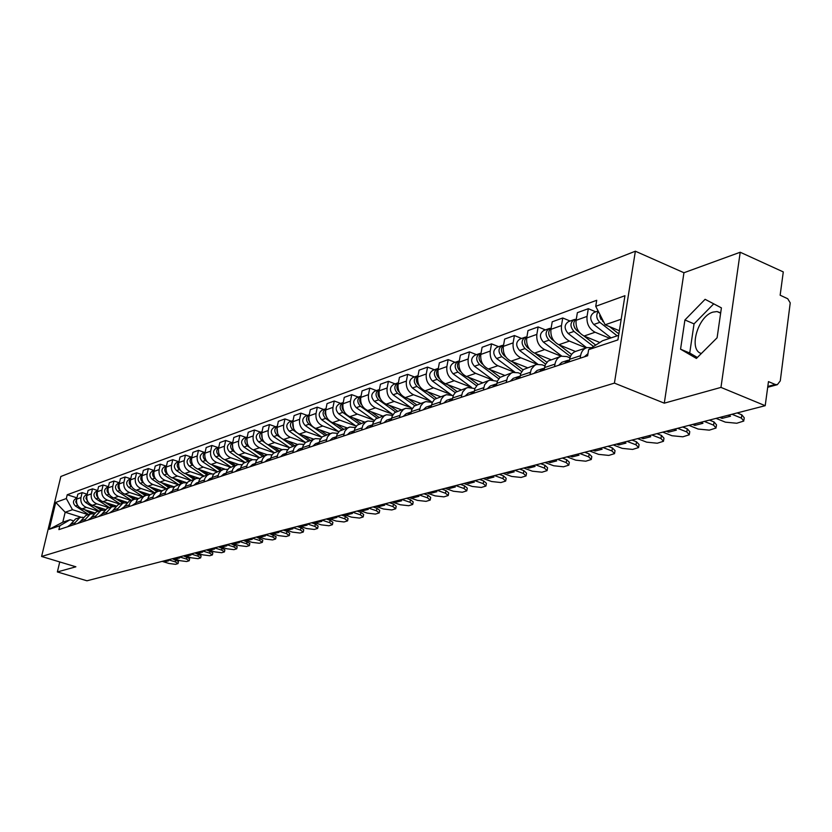 <?xml version="1.0" encoding="UTF-8"?>
<svg xmlns="http://www.w3.org/2000/svg" width="832" height="832" viewBox="0 0 832 832"><rect width="100%" height="100%" fill="white"/><g stroke="black" fill="none" stroke-linecap="round" stroke-linejoin="round"><path stroke-width="1.25" d="M701.376 353.486C688.189 350.21 697.757 316.191 712.972 312.104L717.018 311.553L720.699 312.832M720.97 387.4L740.21 252.242L683.946 272.74L635.367 251.212L60.84 476.497L41.6 556.473L614.422 383.115L664.29 403.166L720.97 387.4L765.201 405.694L86.954 580.788L57.366 571.948L75.878 566.8L41.6 556.473M740.21 252.242L783.286 271.918L780.146 295.204L787.717 298.74L790.234 302.89L780.281 380.879L777.327 384.686L767.697 387.275M59.748 561.943L57.366 571.948M767.801 386.454L775.216 384.457L768.466 381.607L765.201 405.694M775.216 384.457L777.327 384.686M609.773 338.312L595.109 332.238C589.17 329.014 586.477 323.742 587.038 316.41L588.307 308.693L577.377 312.666L576.098 320.33C575.536 327.6 578.209 332.831 584.116 336.024L599.83 342.493M586.279 347.838L575.994 351.281C572.572 352.404 570.45 355.077 569.618 359.299L580.57 355.68C581.391 351.426 583.523 348.743 586.966 347.61L591.687 347.703M580.57 355.68L580.143 358.228M595.774 311.834L588.307 308.693M569.618 359.299L569.192 361.826M586.102 347.901L569.421 341.078C563.555 337.938 560.903 332.769 561.465 325.562L562.744 317.98L552.219 321.807L550.94 329.337C550.368 336.482 552.999 341.609 558.844 344.718L575.432 351.468M554.549 366.642L554.965 364.135C555.797 359.965 557.918 357.323 561.319 356.2L566.831 356.574L569.951 357.833M570.128 321.038L562.744 317.98M560.643 356.429L548.215 360.994L545.407 364.499L544.003 370.115M561.163 356.252L544.679 349.596C538.876 346.528 536.266 341.453 536.848 334.381L538.138 326.924L527.987 330.606L526.708 338.01C526.126 345.03 528.715 350.064 534.487 353.111L550.898 359.694M529.901 374.754L531.294 369.19L534.695 365.321L536.63 364.468L542.079 364.822L544.846 365.924M545.428 329.909L538.138 326.924M535.954 364.697L523.38 369.574L520.832 373.298L519.75 378.092M537.212 364.333L520.842 357.802C515.112 354.806 512.533 349.825 513.126 342.867L514.415 335.546L504.639 339.092L503.35 346.372C502.757 353.278 505.305 358.218 511.014 361.192L527.228 367.619M506.158 382.554L507.551 377.094L510.921 373.287L512.834 372.445L518.232 372.778L520.666 373.734M521.622 338.458L514.415 335.546M512.169 372.663L499.98 377.406L497.453 381.056L496.371 385.778M514.249 372.174L497.848 365.716C492.18 362.783 489.653 357.895 490.246 351.062L491.535 343.855L482.102 347.277L480.813 354.442C480.21 361.223 482.726 366.07 488.363 368.982L504.4 375.263M483.267 390.083L484.661 384.706L487.999 380.962L489.902 380.13L497.37 381.274M498.67 346.705L491.535 343.855M489.237 380.349L477.422 384.946L474.906 388.554L473.834 393.182M492.294 379.829L475.665 373.36C470.07 370.479 467.574 365.685 468.177 358.966L469.466 351.874L460.356 355.181L459.066 362.222C458.463 368.898 460.938 373.662 466.513 376.511L482.362 382.647M461.188 397.342L462.582 392.059L465.889 388.357L467.771 387.535L474.906 388.554M476.518 354.65L469.466 351.874M467.116 387.754L455.645 392.236L453.461 395.086L452.078 400.338M458.058 361.286L453.523 362.908C449.405 365.726 449.259 369.346 453.076 373.766L471.588 387.41L454.241 380.734C448.708 377.915 446.254 373.204 446.867 366.59L448.157 359.622L439.358 362.814L438.069 369.741C437.455 376.314 439.889 380.983 445.401 383.781L461.074 389.782M439.878 404.352L441.262 399.152L443.966 395.886L446.399 394.701L453.232 395.585M455.125 362.336L448.157 359.622M445.754 394.909L434.616 399.266L432.151 402.761L431.08 407.243M450.694 394.378L433.545 387.858C428.074 385.102 425.651 380.474 426.275 373.963L427.565 367.099L419.068 370.188L417.768 377.01C417.144 383.469 419.557 388.066 424.996 390.801L440.502 396.677M419.286 411.122L420.659 406.006L423.353 402.792L425.766 401.606L432.307 402.397M434.46 369.751L427.565 367.099M425.121 401.825L414.305 406.058L411.85 409.5L410.79 413.92M430.487 401.128L413.535 394.742C408.138 392.049 405.746 387.494 406.37 381.087L407.659 374.327L399.443 377.322L398.143 384.03C397.519 390.395 399.89 394.909 405.278 397.592L420.607 403.343M399.391 417.664L400.764 412.63L403.426 409.458L405.818 408.294L412.09 408.98M414.471 376.927L407.659 374.327M405.184 408.502L394.659 412.63L392.236 416.021L391.165 420.368M410.946 407.649L394.191 401.409C388.846 398.757 386.485 394.285 387.119 387.982L388.409 381.326L380.453 384.218L379.163 390.832C378.529 397.093 380.869 401.534 386.194 404.154L401.357 409.791M380.141 423.987L381.514 419.026L384.155 415.906L386.516 414.752L392.548 415.345M395.148 383.874L388.409 381.326M385.892 414.97L375.669 418.985L373.256 422.323L372.195 426.608M392.028 413.972L375.461 407.857C370.178 405.257 367.858 400.858 368.493 394.649L369.772 388.097L362.076 390.894L360.786 397.405C360.152 403.572 362.461 407.94 367.723 410.519L382.71 416.031M361.525 430.113L362.887 425.225L365.508 422.146L367.848 421.013L373.641 421.522M376.438 390.582L369.772 388.097M367.224 421.221L357.282 425.131L354.89 428.428L353.829 432.64M373.714 420.087L357.323 414.097C352.102 411.549 349.814 407.222 350.449 401.107L351.738 394.649L344.271 397.363L342.992 403.78C342.347 409.854 344.625 414.149 349.825 416.676L364.655 422.074M343.502 436.041L344.854 431.226L347.454 428.189L349.773 427.066L355.347 427.502M358.322 397.093L351.738 394.649M349.159 427.274L339.477 431.09L337.106 434.335L336.045 438.485M355.961 426.015L339.758 420.139C334.599 417.643 332.332 413.39 332.977 407.368L334.256 401.003L327.028 403.624L325.749 409.947C325.104 415.938 327.35 420.17 332.488 422.646L347.162 427.939M326.04 441.782L327.392 437.039L329.971 434.044L332.27 432.931L337.626 433.295M340.777 403.395L334.256 401.003M331.656 433.139L322.223 436.852L319.873 440.066L318.822 444.153M325.822 408.762L322.254 410.041C318.406 412.62 318.23 415.865 321.724 419.775L338.77 431.766L322.733 426.005C317.626 423.55 315.39 419.359 316.035 413.431L317.314 407.16L310.305 409.708L309.026 415.938C308.381 421.834 310.606 425.994 315.682 428.428L330.2 433.618M309.13 447.335L310.471 442.666L313.019 439.712L315.297 438.62L320.466 438.911M323.762 409.5L317.314 407.16M314.694 438.818L305.5 442.447L303.17 445.609L302.12 449.644M321.807 437.237L306.218 431.694C301.174 429.281 298.969 425.152 299.614 419.307L300.893 413.13L294.091 415.594L292.812 421.741C292.167 427.554 294.362 431.652 299.385 434.044L313.747 439.13M292.718 452.733L294.06 448.126L296.587 445.214L298.844 444.122L303.826 444.371M307.268 415.428L300.893 413.13M298.241 444.33L289.286 447.876L286.967 450.986L285.938 454.969M305.375 442.562L290.202 437.206C285.21 434.834 283.036 430.778 283.681 425.006L284.95 418.912L278.346 421.314L277.077 427.378C276.432 433.108 278.595 437.143 283.566 439.483L297.773 444.486M276.817 457.964L278.138 453.419L280.644 450.549L282.88 449.478L287.695 449.665M291.262 421.169L284.95 418.912M282.287 449.675L273.551 453.138L271.544 455.614L270.223 460.127M289.453 447.741L274.654 442.551C269.714 440.232 267.561 436.228 268.216 430.55L269.485 424.538L263.068 426.868L261.81 432.838C261.154 438.495 263.297 442.468 268.216 444.777L282.266 449.675M261.373 463.039L262.402 459.15L264.68 456.102L267.384 454.667L272.043 454.802M275.725 426.754L269.485 424.538M266.802 454.854L258.274 458.245L256.287 460.689L254.998 465.057M274.019 452.774L259.553 447.751C254.665 445.474 252.543 441.532 253.198 435.926L254.457 429.998L248.238 432.255L246.979 438.152C246.324 443.726 248.435 447.637 253.302 449.904L267.197 454.719M246.376 467.969L247.406 464.131L249.673 461.126L252.346 459.701L256.849 459.794M260.634 432.162L254.457 429.998M251.774 459.898L243.443 463.206L241.197 466.201L240.167 470.018M259.054 457.683L244.889 452.806C240.053 450.559 237.962 446.67 238.607 441.147L239.866 435.292L233.813 437.497L232.565 443.31C231.91 448.802 233.99 452.67 238.805 454.896L252.595 459.628M231.816 472.763L232.846 468.978L235.082 466.003L237.734 464.599L242.091 464.651M245.981 437.424L239.866 435.292M237.162 464.786L229.039 468.021L226.803 470.985L225.784 474.739M244.525 462.457L230.641 457.714C225.846 455.499 223.777 451.672 224.432 446.222L225.68 440.45L219.804 442.582L218.556 448.323C217.901 453.752 219.96 457.558 224.723 459.742L238.451 464.422M217.672 477.412L218.691 473.678L220.917 470.746L223.538 469.352L227.75 469.373M231.733 442.541L225.68 440.45M222.976 469.539L214.583 473.106L212.815 475.623L211.806 479.336M230.433 467.116L216.778 462.478C212.035 460.314 209.997 456.539 210.652 451.152L211.9 445.463L206.18 447.533L204.932 453.201C204.277 458.557 206.315 462.301 211.026 464.464L224.754 469.113M203.923 481.936L204.932 478.254L207.137 475.353L209.737 473.97L213.814 473.97M217.88 447.512L211.9 445.463M209.175 474.167L201.417 477.256L199.222 480.147L198.214 483.808M216.746 471.65L203.299 467.116C198.609 464.984 196.591 461.261 197.246 455.957L198.484 450.33L192.92 452.358L191.682 457.943C191.027 463.226 193.034 466.929 197.704 469.05L211.526 473.689M190.549 486.325L191.547 482.695L193.731 479.835L196.31 478.473L200.262 478.431M204.412 452.358L198.484 450.33M195.759 478.66L188.178 481.686L185.994 484.536L184.995 488.155M203.455 476.081L190.185 471.64C185.546 469.539 183.55 465.868 184.205 460.626L185.432 455.073L180.024 457.038L178.786 462.561C178.142 467.771 180.118 471.422 184.735 473.512L198.775 478.192M177.528 490.61L178.526 487.022L180.7 484.193L183.258 482.841L187.086 482.778M191.298 457.059L185.432 455.073M182.707 483.028L174.855 486.387L173.129 488.81L172.13 492.388M190.549 480.397L177.414 476.029C172.827 473.959 170.851 470.34 171.506 465.171L172.734 459.69L167.461 461.604L166.234 467.054C165.589 472.202 167.544 475.8 172.12 477.859L186.742 482.706M164.871 494.77L165.859 491.234L168.012 488.436L170.55 487.105L174.262 487.022M178.537 461.646L172.734 459.69M169.998 487.282L162.313 490.578L160.607 492.981L159.609 496.496M177.996 484.609L164.986 480.314C160.441 478.275 158.496 474.698 159.141 469.591L160.368 464.183L155.23 466.045L154.014 471.432C153.358 476.507 155.303 480.064 159.827 482.082L174.377 486.886M152.537 498.826L153.525 495.331L155.657 492.565L158.174 491.244L161.772 491.14M166.119 466.107L160.368 464.183M157.622 491.431L150.103 494.655L148.408 497.026L147.42 500.51M165.755 488.706L152.88 484.474C148.377 482.477 146.453 478.951 147.108 473.907L148.325 468.562L143.322 470.382L142.106 475.696C141.45 480.709 143.374 484.214 147.857 486.21L162.032 490.859M140.535 502.778L141.513 499.314L143.624 496.59L146.12 495.29L149.614 495.165M154.014 470.444L148.325 468.562M145.579 495.466L138.206 498.638L136.521 500.978L135.543 504.41M153.837 492.7L141.086 488.54C136.625 486.564 134.722 483.09 135.377 478.098L136.583 472.826L131.706 474.594L130.499 479.846C129.854 484.806 131.747 488.27 136.178 490.225L150.02 494.728M128.835 506.615L130.073 502.684L131.903 500.51L134.368 499.221L137.769 499.086M142.22 474.687L136.583 472.826M133.838 499.398L129.49 500.854L124.374 506.49L123.978 508.217M142.21 496.59L129.584 492.502C125.174 490.558 123.292 487.115 123.937 482.196L125.143 476.986L120.39 478.712L119.184 483.902C118.539 488.79 120.411 492.211 124.81 494.146L138.33 498.514M117.437 510.37L117.832 508.654L122.928 503.058L126.225 502.902M142.626 496.454L128.783 487.354C125.798 484.182 125.996 481.489 129.386 479.294L130.738 478.806L125.143 476.986M122.398 503.235L118.175 504.65L113.09 510.214L112.694 511.93M130.884 500.386L118.373 496.361C114.005 494.437 112.143 491.046 112.788 486.19L113.984 481.031L109.356 482.716L108.16 487.843C107.515 492.69 109.366 496.059 113.714 497.962L126.942 502.216M106.319 514.02L106.714 512.325L111.769 506.792L114.982 506.626M119.434 482.81L113.984 481.031M111.249 506.969L107.13 508.342L102.097 513.854L101.702 515.538M119.829 504.098L107.442 500.126C103.116 498.233 101.275 494.884 101.92 490.079L103.106 484.983L98.582 486.626L97.396 491.702C96.751 496.475 98.582 499.814 102.898 501.686L115.846 505.835M95.482 517.587L95.878 515.913L100.88 510.442L104.01 510.255M108.42 486.71L103.106 484.983M100.37 510.609L96.356 511.95L91.364 517.4L90.979 519.064M109.044 507.707L96.772 503.797C92.487 501.935 90.667 498.628 91.312 493.875L92.498 488.842L88.078 490.443L86.902 495.456C86.258 500.178 88.067 503.474 92.331 505.326L105.04 509.361M84.906 521.061L85.301 519.407L90.272 513.999L93.309 513.802M97.677 490.516L92.498 488.842M89.752 514.166L85.852 515.476L80.902 520.863L80.517 522.506M98.509 511.233L86.362 507.374C82.118 505.544 80.309 502.278 80.954 497.588L82.129 492.606L77.823 494.177L76.648 499.127C76.014 503.797 77.802 507.042 82.025 508.872L94.494 512.814M74.589 524.451L74.984 522.818L79.903 517.462L82.857 517.265M87.183 494.229L82.129 492.606M79.394 517.639L75.598 518.908L70.689 524.233L70.304 525.866M621.202 319.207L605.145 324.782L619.362 330.73M605.145 324.782L595.733 306.311L624.946 295.703L617.906 339.914L588.63 349.658L602.555 340.746L618.634 335.338M81.047 517.234L65.177 512.242L62.795 522.194L70.096 519.74L59.81 525.793L58.895 529.62L587.631 355.763L588.63 349.658M59.81 525.793L49.275 529.298L55.744 502.382L66.321 498.545L72.488 509.704L65.177 512.242L55.744 502.382M595.733 306.311L596.71 300.29L67.226 494.749L66.321 498.545M635.367 251.212L614.422 383.115M683.946 272.74L664.29 403.166M680.555 349.19L696.415 358.436L717.101 337.782L721.406 307.871L705.099 299.312L684.923 319.966L680.555 349.19L689.728 353.038L697.372 357.49M88.234 514.675L72.488 509.704M70.096 519.74L72.748 520.572M76.95 497.858L67.226 494.749M62.795 522.194L49.275 529.298M713.731 303.846L694.044 323.877L689.728 353.038M694.044 323.877L684.923 319.966M587.974 353.662L584.334 356.855M737.152 412.932L741.811 414.835L744.245 417.789L743.954 419.931M719.763 417.425L722.124 418.382L722.353 416.749M728.177 415.251L730.548 416.218L722.124 418.382M716.04 418.382L725.379 422.157L736.778 423.249L743.798 421.044L741.364 418.101L741.811 414.835M731.962 414.274L741.364 418.101M618.862 333.902L609.471 326.591M603.824 322.202L602.722 321.339L599.643 313.997M600.933 319.332L599.664 315.692M617.167 335.826L599.841 322.348C596.357 318.75 595.847 315.099 598.322 311.397M611.062 337.886L593.778 324.48C589.638 319.509 589.742 315.494 594.09 312.437L598.114 310.991M568.911 360.225L567.632 360.381L564.522 363.366M567.258 360.506L561.798 362.305L558.698 365.279M709.415 420.098L714.033 421.949L716.508 424.84L716.196 426.993M569.525 359.819L567.299 362.45M692.515 424.455L694.855 425.391L695.084 423.79M700.617 422.365L702.967 423.301L694.855 425.391M688.927 425.381L698.173 429.062L709.311 430.144L716.05 428.033L713.575 425.152L714.033 421.949M704.267 421.418L713.575 425.152M543.93 368.451L542.703 368.607L539.625 371.55M542.339 368.732L537.087 370.469L534.009 373.402M682.687 426.993L687.253 428.802L689.759 431.642L689.447 433.805M544.336 368.181L542.287 370.677M666.255 431.236L668.564 432.151L668.803 430.581M674.066 429.218L676.385 430.134L668.564 432.151M662.782 432.13L671.944 435.729L682.833 436.8L689.302 434.782L686.795 431.954L687.253 428.802M677.581 428.314L686.795 431.954M595.743 345.103L583.731 335.847M579.644 332.696L576.722 330.45C572.853 326.071 572.718 322.202 576.347 318.854M574.808 328.234L573.758 325.208M593.549 346.507L573.955 331.417C569.858 326.529 569.972 322.566 574.278 319.55L575.578 319.363M586.654 347.703L568.121 333.466C564.044 328.598 564.148 324.657 568.454 321.641L573.934 319.675M571.594 354.422L558.99 344.781M554.008 340.974L551.699 339.217C547.934 335.046 547.758 331.282 551.179 327.922M549.63 336.71L548.839 334.443M570.43 356.481L549.026 340.153C544.991 335.358 545.116 331.469 549.38 328.494L550.628 328.307M561.756 356.096L543.41 342.118C539.386 337.345 539.5 333.476 543.764 330.512L549.047 328.609M519.865 376.386L518.69 376.542L515.632 379.444M518.326 376.667L513.271 378.331L510.224 381.222M656.906 433.649L661.43 435.417L663.967 438.194L663.645 440.367M520.073 376.241L518.201 378.591M640.91 437.778L643.198 438.672L643.438 437.122M648.45 435.833L650.749 436.727L643.198 438.672M637.572 438.641L646.63 442.156L657.29 443.227L663.51 441.282L660.962 438.516L661.43 435.417M651.851 434.959L660.962 438.516M496.662 384.03L495.539 384.186L492.513 387.046M495.175 384.311L490.318 385.913L487.292 388.762M632.029 440.076L636.501 441.802L639.07 444.527L638.737 446.701M496.683 384.01L494.988 386.225M616.45 444.09L618.717 444.964L618.956 443.446M623.73 442.208L626.007 443.092L618.717 444.964M613.226 444.922L622.19 448.365L632.632 449.426L638.602 447.564L636.033 444.85L636.501 441.802M627.006 441.366L636.033 444.85M474.157 391.414L470.205 394.378M472.846 391.685L468.166 393.234L465.171 396.032M607.994 446.274L612.425 447.97L615.025 450.632L614.682 452.816M474.136 391.518L472.597 393.588M592.831 450.195L595.078 451.048L595.317 449.55M599.862 448.375L602.118 449.238L595.078 451.048M589.711 450.996L598.582 454.366L608.806 455.416L614.557 453.627L611.957 450.965L612.425 447.97M603.023 447.554L611.957 450.965M546.863 362.253L535.111 353.361M529.402 349.034L527.582 347.662C523.931 343.699 523.713 340.028 526.937 336.658M525.294 344.677L524.898 343.554M545.584 364.135L525.013 348.566C521.03 343.866 521.154 340.049 525.387 337.106L526.583 336.918M537.826 364.229L519.594 350.459C515.622 345.779 515.757 341.983 519.979 339.05L525.054 337.23M523.068 369.866L512.075 361.608M505.742 356.855L504.338 355.805C500.781 352.03 500.531 348.462 503.568 345.093M521.706 371.561L501.852 356.678C497.931 352.061 498.066 348.306 502.258 345.415L503.402 345.228M514.842 372.143L496.631 358.509C492.71 353.912 492.846 350.178 497.037 347.287L501.925 345.53M500.157 377.25L489.83 369.564M482.966 364.447L481.915 363.657C478.462 360.069 478.161 356.595 481.031 353.246L479.939 353.423C475.779 356.283 475.644 359.975 479.513 364.499L498.711 378.789M492.762 379.86L474.469 366.267C470.61 361.764 470.746 358.093 474.895 355.233L479.606 353.548M452.41 398.549L448.677 401.461M451.298 398.798L446.784 400.296L443.81 403.052M584.782 452.265L589.17 453.929L591.791 456.539L591.438 458.723M452.369 398.767L450.986 400.702M570.003 456.082L572.218 456.924L572.458 455.447M576.794 454.334L579.02 455.166L572.218 456.924M566.987 456.862L575.765 460.158L585.78 461.198L591.313 459.482L588.692 456.872L589.17 453.929M579.852 453.544L588.692 456.872M478.088 384.426L468.354 377.229M461.001 371.79L460.262 371.249C456.914 367.817 456.581 364.447 459.274 361.109M476.57 385.809L457.943 372.06C454.116 367.619 454.272 363.99 458.39 361.161L459.295 360.984M431.413 405.444L427.877 408.294M430.477 405.673L426.13 407.118L423.176 409.843M562.338 458.058L566.675 459.69L569.317 462.249L568.963 464.433M431.35 405.777L430.113 407.566M547.924 461.781L550.118 462.602L550.358 461.157M554.497 460.086L556.702 460.907L550.118 462.602M545.002 462.54L553.696 465.764L563.514 466.794L568.849 465.14L566.197 462.592L566.675 459.69M557.45 459.326L566.197 462.592M456.82 391.383L447.595 384.613M439.816 378.914L439.348 378.57C436.093 375.305 435.729 372.029 438.256 368.722M455.218 392.621L437.112 379.35C433.337 374.993 433.482 371.426 437.57 368.638L438.298 368.482M451.381 394.888L432.401 381.004C428.636 376.667 428.792 373.11 432.869 370.323L437.247 368.753M411.122 412.11L407.784 414.898M410.363 412.318L406.162 413.712L403.239 416.395M540.623 463.663L544.918 465.254L547.581 467.771L547.217 469.955M411.039 412.558L409.937 414.19M526.562 467.303L528.736 468.104L528.975 466.669M532.927 465.66L535.101 466.461L528.736 468.104M523.734 468.031L532.345 471.193L541.965 472.212L547.113 470.621L544.44 468.114L544.918 465.254M535.787 464.922L544.44 468.114M436.301 398.143L427.513 391.758M419.349 385.809L419.141 385.653C415.979 382.543 415.584 379.35 417.945 376.074M434.626 399.256L416.978 386.412C413.244 382.127 413.4 378.612 417.446 375.866L418.018 375.731M432.151 402.334L412.422 388.003C408.699 383.739 408.866 380.245 412.901 377.499L417.123 375.981M391.518 418.569L388.357 421.294M390.905 418.746L386.849 420.087L383.958 422.739M519.615 469.092L523.858 470.652L526.542 473.117L526.178 475.29M391.404 419.12L390.437 420.607M505.887 472.638L508.04 473.418L508.279 472.014M512.044 471.047L514.207 471.838L508.04 473.418M503.152 473.346L511.67 476.445L521.102 477.454L526.063 475.925L523.38 473.47L523.858 470.652M514.81 470.33L523.38 473.47M416.499 404.726L408.096 398.642M399.589 392.496C396.521 389.532 396.094 386.433 398.31 383.198M414.752 405.704L397.498 393.234C393.817 389.033 393.973 385.57 397.987 382.855L398.393 382.741M412.277 408.616L393.099 394.774C389.418 390.593 389.584 387.14 393.588 384.436L397.665 382.97M372.538 424.819L369.554 427.471M372.081 424.965L368.17 426.254L365.3 428.875M499.262 474.344L503.464 475.873L506.168 478.296L505.794 480.47M372.414 425.474L371.571 426.806M485.857 477.807L487.989 478.577L488.228 477.194M491.826 476.268L493.958 477.038L487.989 478.577M483.205 478.494L491.639 481.53L500.895 482.539L505.69 481.062L502.986 478.65L503.464 475.873M494.51 475.571L502.986 478.65M354.182 430.872L351.354 433.451M353.86 430.976L350.074 432.234L347.235 434.814M479.544 479.44L483.704 480.938L486.418 483.309L486.044 485.472M354.026 431.631L353.309 432.817M466.45 482.82L468.562 483.569L468.801 482.206M472.233 481.322L474.344 482.082L468.562 483.569M463.882 483.475L472.222 486.46L481.312 487.458L485.94 486.034L483.226 483.662L483.704 480.938M474.833 480.657L483.226 483.662M336.398 436.748L333.726 439.254M336.211 436.81L332.561 438.017L329.742 440.565M460.429 484.37L464.558 485.836L467.282 488.176L466.887 490.329M336.222 437.601L335.618 438.63M447.626 487.677L449.717 488.415L449.966 487.074M453.242 486.231L455.333 486.97L449.717 488.415M445.141 488.322L453.398 491.244L462.332 492.232L466.794 490.859L464.069 488.53L464.558 485.836M455.759 485.576L464.069 488.53M319.166 442.437L316.649 444.87M319.114 442.458L315.578 443.622L312.78 446.139M441.896 489.154L445.973 490.599L448.708 492.887L448.323 495.04M318.978 443.404L318.49 444.267M429.374 492.388L431.444 493.116L431.694 491.785M434.824 490.984L436.894 491.712L431.444 493.116M426.962 493.012L435.146 495.882L443.914 496.86L448.23 495.529L445.494 493.251L445.973 490.599M437.268 490.35L445.494 493.251M302.474 447.959L300.092 450.31M302.474 447.949L299.114 449.062L296.348 451.547M423.904 493.802L427.95 495.217L430.695 497.463L430.3 499.606M302.245 449.03L301.87 449.727M411.663 496.954L413.712 497.671L413.962 496.371M416.946 495.591L418.985 496.33L413.712 497.671M409.323 497.567L417.425 500.386L426.036 501.353L430.217 500.074L427.471 497.827L427.95 495.217M419.318 494.978L427.471 497.827M286.27 453.315L284.034 455.593M286.281 453.305L283.14 454.334L280.394 456.789M406.453 498.306L410.457 499.699L413.202 501.904L412.807 504.036M394.472 501.394L396.5 502.102L396.739 500.812M399.599 500.074L401.606 500.812L396.5 502.102M392.194 501.987L400.213 504.754L408.678 505.721L412.724 504.473L409.968 502.278L410.457 499.699M401.908 499.481L409.968 502.278M397.374 411.112L389.282 405.309M380.463 398.965C377.676 396.126 377.291 393.172 379.309 390.104M395.554 411.965L378.654 399.828C375.014 395.699 375.18 392.298 379.153 389.615L379.413 389.542M392.954 414.627L374.39 401.326C370.76 397.218 370.926 393.817 374.889 391.144L378.83 389.73M378.872 417.321L371.072 411.746M361.962 405.215C359.424 402.501 359.081 399.693 360.911 396.791M377 418.059L360.402 406.224C356.814 402.168 356.98 398.809 360.911 396.157L361.036 396.126M374.286 420.493L356.273 407.67C352.695 403.624 352.862 400.286 356.793 397.644L360.599 396.271M360.953 423.322L353.423 417.986M344.032 411.268C341.754 408.668 341.442 406.006 343.086 403.281M359.07 423.987L342.732 412.412C339.186 408.429 339.352 405.122 343.242 402.501M356.231 426.202L338.728 413.816C335.192 409.843 335.369 406.546 339.248 403.936L342.94 402.615M343.574 429.146L336.315 424.018M326.664 417.113L324.906 413.379L325.822 409.573M341.713 429.759L325.603 418.413C322.13 414.575 322.265 411.341 325.998 408.689M326.726 434.782L319.717 429.874M309.826 422.76L308.277 419.255L309.078 415.688M324.917 435.386L308.994 424.237C305.594 420.545 305.687 417.362 309.286 414.7M321.859 437.185L305.23 425.547C301.777 421.71 301.954 418.506 305.77 415.958L309.234 414.721M310.388 440.263L303.607 435.542M293.488 428.23L292.833 421.637M308.63 440.846L297.69 433.233M296.764 432.588L292.874 429.874C289.557 426.317 289.619 423.207 293.062 420.524L289.775 421.699C286 424.216 285.813 427.367 289.224 431.153L292.874 429.874M305.49 442.458L289.224 431.153M270.566 458.515L268.455 460.71M270.566 458.494L267.634 459.462L264.919 461.874M389.501 502.684L393.463 504.046L396.219 506.22L395.814 508.331M377.77 505.71L379.777 506.397L380.016 505.128M382.751 504.421L384.738 505.159L379.777 506.397M375.554 506.282L383.5 508.997L391.82 509.954L395.741 508.758L392.974 506.594L393.463 504.046M384.987 503.849L392.974 506.594M294.518 445.578L287.966 441.033M277.638 433.514L277.066 427.43M292.822 446.139L282.662 439.109M280.301 437.476L277.243 435.354C273.988 431.922 274.019 428.865 277.326 426.182L274.258 427.274C270.504 429.759 270.317 432.869 273.697 436.592L277.243 435.354M289.619 447.606L273.697 436.592M255.31 463.57L253.323 465.691M255.32 463.528L252.585 464.433L249.891 466.814M373.027 506.938L376.948 508.279L379.714 510.411L379.309 512.512M361.546 509.902L363.532 510.578L363.771 509.319M366.382 508.654L368.337 509.382L363.532 510.578M359.393 510.453L367.255 513.126L375.44 514.072L379.236 512.918L376.47 510.786L376.948 508.279M368.555 508.092L376.47 510.786M279.115 450.736L272.782 446.368M262.246 438.63L261.758 433.077M277.462 451.287L267.748 444.6M264.618 442.437L262.059 440.679C258.877 437.372 258.877 434.366 262.049 431.683M274.238 452.629L258.617 441.875C255.278 438.214 255.466 435.146 259.178 432.692L262.059 431.652M240.5 468.489L238.628 470.517M240.51 468.416L237.962 469.258L235.3 471.619M357.011 511.066L360.901 512.387L363.667 514.488L363.262 516.578M345.769 513.968L347.734 514.634L347.974 513.396M350.47 512.751L352.404 513.49L347.734 514.634M343.678 514.509L351.468 517.14L359.507 518.076L363.189 516.953L360.422 514.862L360.901 512.387M352.591 512.21L360.422 514.862M264.16 455.749L258.024 451.547M247.302 443.57L246.896 438.578M262.548 456.279L253.178 449.862M249.475 447.325L247.312 445.838C244.192 442.655 244.161 439.712 247.218 437.029M259.314 457.517L243.963 447.013C240.666 443.404 240.854 440.378 244.535 437.944L247.229 436.977M226.106 473.262L224.349 475.218M226.127 473.169L223.756 473.949L221.114 476.278M341.453 515.081L345.301 516.381L348.067 518.45L347.662 520.53M330.429 517.93L332.374 518.586L332.623 517.369M335.005 516.745L336.908 517.483L332.374 518.586M328.39 518.45L336.107 521.04L344.022 521.966L347.589 520.884L344.812 518.825L345.301 516.381M337.064 516.214L344.812 518.825M249.61 460.616L243.672 456.57M232.783 448.344L232.45 443.966M248.05 461.136L238.982 454.958M234.822 452.119L232.981 450.861C229.923 447.782 229.871 444.902 232.804 442.218M244.837 462.29L229.726 452.005C226.47 448.438 226.658 445.463 230.308 443.061L232.814 442.156M212.118 477.901L210.475 479.773M212.15 477.786L209.945 478.514L207.324 480.813M326.31 518.991L330.117 520.27L332.894 522.298L332.488 524.368M315.505 521.778L317.439 522.423L317.678 521.227M319.956 520.634L321.838 521.373L317.439 522.423M313.529 522.298L321.162 524.836L328.952 525.762L332.415 524.701L329.638 522.683L330.117 520.27M321.963 520.114L329.638 522.683M235.477 465.348L229.726 461.448M218.67 452.941L218.4 449.238M233.958 465.858L225.16 459.898M220.605 456.799L219.045 455.738C216.06 452.774 215.977 449.946 218.785 447.273M230.786 466.95L215.883 456.851C212.659 453.346 212.857 450.403 216.466 448.022L218.806 447.19M198.515 482.414L196.986 484.214M198.557 482.279L196.518 482.945L193.918 485.222M311.574 522.798L315.349 524.056L318.126 526.053L317.71 528.102M300.986 525.533L302.89 526.167L303.129 524.982M305.313 524.41L307.164 525.148L302.89 526.167M299.052 526.032L306.623 528.528L314.288 529.443L317.647 528.424L314.87 526.427L315.349 524.056M307.268 523.91L314.87 526.427M221.728 469.955L216.154 466.19M204.942 457.33L204.745 454.428M220.251 470.454L211.723 464.693M206.814 461.375L205.494 460.491C202.571 457.621 202.457 454.854 205.161 452.182M217.142 471.494L202.415 461.562C199.233 458.11 199.43 455.208 203.008 452.858L205.182 452.078M185.297 486.814L183.851 488.53M185.328 486.637L180.877 489.507M297.232 526.5L300.966 527.738L303.742 529.703L303.337 531.742M286.842 529.183L288.735 529.807L288.974 528.632M291.065 528.091L292.895 528.819L288.735 529.807M284.97 529.662L292.458 532.126L300.009 533.031L303.274 532.043L300.498 530.088L300.966 527.738M292.958 527.602L300.498 530.088M208.354 474.438L202.946 470.808M191.578 461.458L191.474 459.638M206.908 474.916L198.64 469.362M193.409 465.847L192.306 465.109C189.446 462.342 189.311 459.628 191.901 456.976M203.882 475.935L189.322 466.159C186.16 462.748 186.358 459.888 189.904 457.558L191.932 456.83M172.422 491.098L171.08 492.731M172.463 490.89L168.178 493.678M283.265 530.109L286.967 531.315L289.744 533.25L289.328 535.278M273.073 532.74L274.945 533.354L275.184 532.189M277.181 531.679L278.99 532.407L274.945 533.354M271.242 533.208L278.668 535.631L286.104 536.526L289.276 535.569L286.489 533.634L286.967 531.315M279.032 531.201L286.489 533.634M195.322 478.806L190.091 475.301M193.929 479.274L185.9 473.897M180.378 470.205L179.473 469.602C176.686 466.929 176.519 464.266 178.994 461.635M190.986 480.262L176.561 470.621C173.451 467.262 173.649 464.433 177.164 462.134L179.036 461.469M159.89 495.269L158.642 496.818M159.942 495.03L155.823 497.744M269.662 533.614L276.11 536.713L275.694 538.73M259.657 536.203L261.518 536.806L261.758 535.662M263.661 535.163L265.45 535.891L261.518 536.806M257.878 536.661L265.231 539.042L272.553 539.937L275.631 539.001L272.854 537.108L273.333 534.81M265.46 534.706L272.854 537.108M182.645 483.049L177.57 479.658M181.282 483.506L173.482 478.306M167.7 474.458L166.982 473.98C164.247 471.39 164.06 468.79 166.431 466.17M178.412 484.463L164.143 474.968C161.065 471.661 161.262 468.863 164.746 466.596L166.483 465.972M147.69 499.325L146.536 500.802M147.753 499.054L143.78 501.706M256.402 537.046L262.808 540.093L262.402 542.09M246.584 539.573L248.425 540.166L248.664 539.042M250.484 538.564L252.262 539.292L248.425 540.166M244.847 540.02L252.138 542.37L259.345 543.254L262.34 542.35L259.563 540.478L260.042 538.221M252.242 538.117L259.563 540.478M170.29 487.178L165.37 483.912M168.969 487.625L161.398 482.602M155.366 478.608L154.814 478.244C152.142 475.748 151.934 473.19 154.201 470.59M166.182 488.571L152.058 479.211C149.001 475.946 149.198 473.19 152.651 470.933L154.253 470.361M135.803 503.287L134.732 504.681M135.876 502.975L132.059 505.565M243.485 540.374L249.85 543.379L249.444 545.366M233.844 542.87L235.664 543.452L235.903 542.329M237.64 541.882L239.398 542.599L235.664 543.452M232.149 543.306L239.366 545.615L246.47 546.489L249.392 545.615L246.615 543.774L247.083 541.538M239.356 541.445L246.615 543.774M158.278 491.223L153.483 488.051M156.978 491.65L149.614 486.782M143.364 482.654L142.958 482.394C140.338 479.981 140.119 477.485 142.282 474.906M154.253 492.565L140.265 483.34C137.249 480.116 137.457 477.391 140.878 475.166L142.345 474.635M124.228 507.146L123.24 508.456M124.301 506.792L120.619 509.319M230.88 543.629L237.214 546.593L236.798 548.558M221.406 546.073L223.215 546.645L223.454 545.542M225.118 545.116L226.855 545.834L223.215 546.645M219.762 546.499L226.907 548.777L233.917 549.65L236.756 548.787L233.979 546.978L234.447 544.773M226.793 544.69L233.979 546.978M146.578 495.165L141.887 492.086M145.278 495.57L138.122 490.859M131.664 486.606L131.404 486.439C128.846 484.11 128.596 481.666 130.666 479.107M112.934 510.91L112.029 512.148M113.027 510.526L109.481 512.98M218.587 546.801L224.89 549.713L224.474 551.668M209.29 549.203L211.078 549.775L211.307 548.683M212.909 548.267L214.625 548.985L211.078 549.775M207.678 549.619L214.76 551.855L221.666 552.729L224.432 551.897L221.655 550.108L222.123 547.924M214.531 547.851L221.655 550.108M135.2 499.034L130.582 496.018M133.879 499.387L126.911 494.822M120.276 490.474L120.141 490.391C117.634 488.134 117.374 485.742 119.35 483.205M131.29 500.25L117.582 491.286C114.629 488.145 114.826 485.493 118.196 483.309L119.423 482.872M101.92 514.592L101.098 515.736M102.024 514.155L98.613 516.558M206.596 549.9L212.867 552.77L212.451 554.705M197.454 552.261L199.233 552.812L199.462 551.741M200.99 551.346L202.686 552.053L199.233 552.812M195.884 552.666L202.904 554.871L209.716 555.734L212.399 554.923L209.633 553.166L210.101 551.002M202.582 550.94L209.633 553.166M124.114 502.819L119.558 499.845M122.751 503.11L115.981 498.69M120.224 503.963L106.662 495.113L109.158 494.239C106.704 492.055 106.423 489.715 108.306 487.209M106.662 495.113C103.73 492.014 103.938 489.393 107.276 487.23L108.389 486.824M91.187 518.17L90.438 519.241M91.302 517.702L88.015 520.042M194.896 552.916L201.126 555.755L200.71 557.669M185.91 555.235L187.668 555.786L187.897 554.726M189.353 554.351L191.038 555.058L187.668 555.786M184.371 555.63L191.329 557.814L198.047 558.667L200.668 557.877L197.902 556.14L198.37 554.008M190.902 553.946L197.902 556.14M113.339 506.522L108.805 503.578M111.914 506.75L105.31 502.466M109.439 507.572L96.002 498.846C93.111 495.789 93.309 493.189 96.616 491.057L97.635 490.693M98.332 497.921C96.034 495.799 95.763 493.532 97.531 491.109M80.714 521.674L80.028 522.662M80.829 521.154L77.667 523.442M183.466 555.87L189.665 558.657L189.249 560.57M174.637 558.147L176.374 558.688L176.602 557.638M177.996 557.284L179.67 557.981L176.374 558.688M173.139 558.532L180.034 560.685L186.659 561.527L189.207 560.758L186.451 559.052L186.909 556.941M179.514 556.889L186.451 559.052M102.846 510.162L98.301 507.218M101.348 510.318L94.9 506.137M98.904 511.098L85.602 502.486C82.732 499.47 82.94 496.902 86.216 494.79L87.131 494.458M87.766 501.509L85.946 498.316L87.027 494.926M70.481 525.096L69.878 526.001M70.616 524.524L67.569 526.76M172.307 558.75L178.474 561.496L178.058 563.389M163.623 560.997L165.35 561.527L165.578 560.487M166.91 560.144L168.563 560.841L165.35 561.527M162.157 561.371L169 563.482L175.531 564.325L178.017 563.576L175.261 561.891L175.718 559.811M168.386 559.759L175.261 561.891M92.633 513.729L88.057 510.775M91.062 513.812L84.729 509.725M88.629 514.54L75.452 506.043C72.613 503.058 72.81 500.531 76.066 498.441L76.887 498.139M77.449 505.003L75.754 501.914L76.762 498.649M82.025 508.872L86.362 507.374M92.331 505.326L96.772 503.797M102.898 501.686L107.442 500.126M113.714 497.962L118.373 496.361M124.81 494.146L129.584 492.502M136.178 490.225L141.086 488.54M147.857 486.21L152.88 484.474M159.827 482.082L164.986 480.314M172.12 477.859L177.414 476.029M184.735 473.512L190.185 471.64M197.704 469.05L203.299 467.116M211.026 464.464L216.778 462.478M224.723 459.742L230.641 457.714M238.805 454.896L244.889 452.806M253.302 449.904L259.553 447.751M268.216 444.777L274.654 442.551M283.566 439.483L290.202 437.206M299.385 434.044L306.218 431.694M315.682 428.428L322.733 426.005M332.488 422.646L339.758 420.139M349.825 416.676L357.323 414.097M367.723 410.519L375.461 407.857M386.194 404.154L394.191 401.409M405.278 397.592L413.535 394.742M424.996 390.801L433.545 387.858M445.401 383.781L454.241 380.734M466.513 376.511L475.665 373.36M488.363 368.982L497.848 365.716M511.014 361.192L520.842 357.802M534.487 353.111L544.679 349.596M558.844 344.718L569.421 341.078M584.116 336.024L595.109 332.238M80.902 520.863L85.301 519.407M91.364 517.4L95.878 515.913M102.097 513.854L106.714 512.325M113.09 510.214L117.832 508.654M124.374 506.49L129.23 504.878M135.949 502.663L140.93 501.01M147.826 498.732L152.942 497.047M160.014 494.707L165.277 492.97M172.536 490.568L177.934 488.779M185.401 486.314L190.954 484.484M198.63 481.946L204.329 480.054M212.222 477.454L218.088 475.509M226.2 472.826L232.232 470.829M240.583 468.073L246.792 466.014M255.393 463.174L261.789 461.063M270.639 458.13L277.233 455.957M286.354 452.941L293.145 450.694M302.546 447.585L309.546 445.276M319.249 442.062L326.466 439.681M336.471 436.374L343.928 433.909M354.255 430.498L361.951 427.95M372.622 424.424L380.567 421.793M391.591 418.153L399.818 415.428M411.216 411.663L419.713 408.855M431.506 404.955L440.305 402.043M452.504 398.008L461.614 395.002M474.261 390.822L483.694 387.702M496.798 383.365L506.584 380.13M520.177 375.638L530.327 372.289M544.43 367.619L554.965 364.135M70.689 524.233L74.984 522.818M86.902 495.456L91.312 493.875M97.396 491.702L101.92 490.079M108.16 487.843L112.788 486.19M119.184 483.902L123.937 482.196M130.499 479.846L135.377 478.098M142.106 475.696L147.108 473.907M154.014 471.432L159.141 469.591M166.234 467.054L171.506 465.171M178.786 462.561L184.205 460.626M191.682 457.943L197.246 455.957M204.932 453.201L210.652 451.152M218.556 448.323L224.432 446.222M232.565 443.31L238.607 441.147M246.979 438.152L253.198 435.926M261.81 432.838L268.216 430.55M277.077 427.378L283.681 425.006M292.812 421.741L299.614 419.307M309.026 415.938L316.035 413.431M325.749 409.947L332.977 407.368M342.992 403.78L350.449 401.107M360.786 397.405L368.493 394.649M379.163 390.832L387.119 387.982M398.143 384.03L406.37 381.087M417.768 377.01L426.275 373.963M438.069 369.741L446.867 366.59M459.066 362.222L468.177 358.966M480.813 354.442L490.246 351.062M503.35 346.372L513.126 342.867M526.708 338.01L536.848 334.381M550.94 329.337L561.465 325.562M576.098 320.33L587.038 316.41M76.648 499.127L80.954 497.588M602.722 321.339L603.283 321.142M593.778 324.48L599.841 322.348M576.722 330.45L577.834 330.065M568.121 333.466L573.955 331.417M551.699 339.217L552.625 338.884M543.41 342.118L549.026 340.153M527.582 347.662L528.351 347.391M519.594 350.459L525.013 348.566M504.338 355.805L504.962 355.586M496.631 358.509L501.852 356.678M474.469 366.267L479.513 364.499M453.076 373.766L457.943 372.06M432.401 381.004L437.112 379.35M412.422 388.003L416.978 386.412M393.099 394.774L397.498 393.234M374.39 401.326L378.654 399.828M356.273 407.67L360.402 406.224M338.728 413.816L342.732 412.412M321.724 419.775L325.603 418.413M305.23 425.547L308.994 424.237M258.617 441.875L262.059 440.679M243.963 447.013L247.312 445.838M229.726 452.005L232.981 450.861M215.883 456.851L219.045 455.738M202.415 461.562L205.494 460.491M189.322 466.159L192.306 465.109M176.561 470.621L179.473 469.602M164.143 474.968L166.982 473.98M152.058 479.211L154.814 478.244M140.265 483.34L142.958 482.394M128.783 487.354L131.404 486.439M117.582 491.286L120.141 490.391M96.002 498.846L98.384 498.004M85.602 502.486L87.87 501.686M75.452 506.043L77.615 505.284M717.018 311.553L720.647 313.144"/></g></svg>
